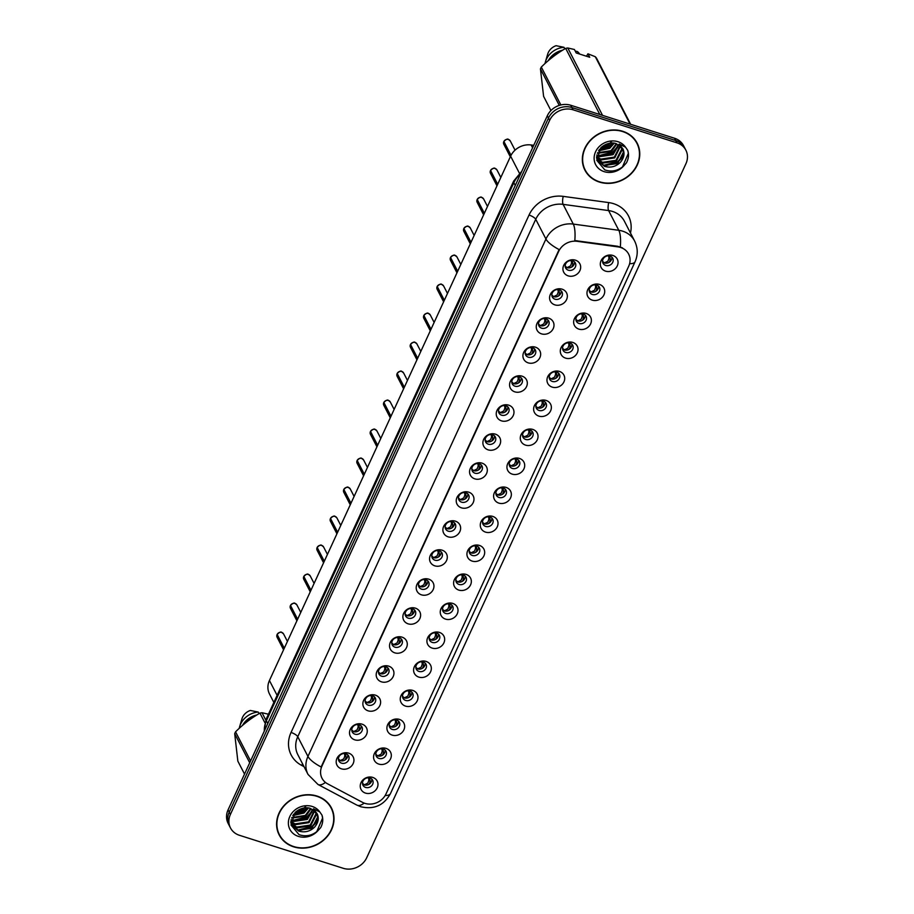<?xml version="1.0" encoding="UTF-8"?>
<svg xmlns="http://www.w3.org/2000/svg" width="914" height="914" viewBox="0 0 914 914"><rect width="100%" height="100%" fill="white"/><g stroke="black" fill="none" stroke-linecap="round" stroke-linejoin="round"><path stroke-width="1.37" d="M554.844 304.865A9.094 8.032 -27.3 0 1 550.342 294.434A9.094 8.032 -27.3 0 1 562.076 289.167A9.094 8.032 -27.3 0 1 566.577 299.598A9.094 8.032 -27.3 0 1 554.844 304.865M559.322 289.772A5.461 4.821 152.7 0 0 553.37 291.372A5.461 4.821 152.7 0 0 552.307 296.993A5.461 4.821 152.7 0 0 554.992 299.198A5.461 4.821 152.7 0 0 560.933 297.598A5.461 4.821 152.7 0 0 562.007 291.977A5.461 4.821 152.7 0 0 559.322 289.772M541.511 333.861A9.094 8.032 -27.3 0 1 537.009 323.43A9.094 8.032 -27.3 0 1 548.731 318.163A9.094 8.032 -27.3 0 1 553.233 328.594A9.094 8.032 -27.3 0 1 541.511 333.861M545.978 318.769A5.461 4.821 152.7 0 0 540.037 320.368A5.461 4.821 152.7 0 0 538.963 325.99A5.461 4.821 152.7 0 0 541.648 328.195A5.461 4.821 152.7 0 0 547.6 326.595A5.461 4.821 152.7 0 0 548.663 320.985A5.461 4.821 152.7 0 0 545.978 318.769M528.178 362.858A9.094 8.032 -27.3 0 1 523.676 352.427A9.094 8.032 -27.3 0 1 535.398 347.16A9.094 8.032 -27.3 0 1 539.9 357.591A9.094 8.032 -27.3 0 1 528.178 362.858M532.645 347.766A5.461 4.821 152.7 0 0 526.692 349.365A5.461 4.821 152.7 0 0 525.63 354.986A5.461 4.821 152.7 0 0 528.315 357.191A5.461 4.821 152.7 0 0 534.267 355.592A5.461 4.821 152.7 0 0 535.33 349.982A5.461 4.821 152.7 0 0 532.645 347.766M514.833 391.855A9.094 8.032 -27.3 0 1 510.332 381.424A9.094 8.032 -27.3 0 1 522.054 376.157A9.094 8.032 -27.3 0 1 526.555 386.588A9.094 8.032 -27.3 0 1 514.833 391.855M519.312 376.774A5.461 4.821 152.7 0 0 513.36 378.362A5.461 4.821 152.7 0 0 512.297 383.983A5.461 4.821 152.7 0 0 514.97 386.188A5.461 4.821 152.7 0 0 520.923 384.6A5.461 4.821 152.7 0 0 521.985 378.979A5.461 4.821 152.7 0 0 519.312 376.774M501.5 420.863A9.094 8.032 -27.3 0 1 496.999 410.432A9.094 8.032 -27.3 0 1 508.721 405.153A9.094 8.032 -27.3 0 1 513.222 415.584A9.094 8.032 -27.3 0 1 501.5 420.863M505.968 405.77A5.461 4.821 152.7 0 0 500.015 407.358A5.461 4.821 152.7 0 0 498.953 412.979A5.461 4.821 152.7 0 0 501.637 415.185A5.461 4.821 152.7 0 0 507.59 413.596A5.461 4.821 152.7 0 0 508.652 407.975A5.461 4.821 152.7 0 0 505.968 405.77M488.156 449.859A9.094 8.032 -27.3 0 1 483.655 439.428A9.094 8.032 -27.3 0 1 495.388 434.15A9.094 8.032 -27.3 0 1 499.889 444.581A9.094 8.032 -27.3 0 1 488.156 449.859M492.635 434.767A5.461 4.821 152.7 0 0 486.682 436.355A5.461 4.821 152.7 0 0 485.62 441.976A5.461 4.821 152.7 0 0 488.305 444.181A5.461 4.821 152.7 0 0 494.246 442.593A5.461 4.821 152.7 0 0 495.319 436.972A5.461 4.821 152.7 0 0 492.635 434.767M474.823 478.856A9.094 8.032 -27.3 0 1 470.322 468.425A9.094 8.032 -27.3 0 1 482.044 463.147A9.094 8.032 -27.3 0 1 486.545 473.578A9.094 8.032 -27.3 0 1 474.823 478.856M479.29 463.764A5.461 4.821 152.7 0 0 473.349 465.363A5.461 4.821 152.7 0 0 472.275 470.973A5.461 4.821 152.7 0 0 474.96 473.189A5.461 4.821 152.7 0 0 480.913 471.59A5.461 4.821 152.7 0 0 481.975 465.969A5.461 4.821 152.7 0 0 479.29 463.764M461.49 507.853A9.094 8.032 -27.3 0 1 456.989 497.422A9.094 8.032 -27.3 0 1 468.711 492.155A9.094 8.032 -27.3 0 1 473.212 502.586A9.094 8.032 -27.3 0 1 461.49 507.853M465.957 492.76A5.461 4.821 152.7 0 0 460.005 494.36A5.461 4.821 152.7 0 0 458.942 499.969A5.461 4.821 152.7 0 0 461.627 502.186A5.461 4.821 152.7 0 0 467.58 500.586A5.461 4.821 152.7 0 0 468.642 494.965A5.461 4.821 152.7 0 0 465.957 492.76M448.146 536.849A9.094 8.032 -27.3 0 1 443.644 526.418A9.094 8.032 -27.3 0 1 455.366 521.151A9.094 8.032 -27.3 0 1 459.868 531.582A9.094 8.032 -27.3 0 1 448.146 536.849M452.624 521.757A5.461 4.821 152.7 0 0 446.672 523.356A5.461 4.821 152.7 0 0 445.609 528.978A5.461 4.821 152.7 0 0 448.283 531.183A5.461 4.821 152.7 0 0 454.235 529.583A5.461 4.821 152.7 0 0 455.298 523.962A5.461 4.821 152.7 0 0 452.624 521.757M434.813 565.846A9.094 8.032 -27.3 0 1 430.311 555.415A9.094 8.032 -27.3 0 1 442.033 550.148A9.094 8.032 -27.3 0 1 446.535 560.579A9.094 8.032 -27.3 0 1 434.813 565.846M439.28 550.754A5.461 4.821 152.7 0 0 433.327 552.353A5.461 4.821 152.7 0 0 432.265 557.974A5.461 4.821 152.7 0 0 434.95 560.179A5.461 4.821 152.7 0 0 440.902 558.58A5.461 4.821 152.7 0 0 441.965 552.97A5.461 4.821 152.7 0 0 439.28 550.754M421.468 594.843A9.094 8.032 -27.3 0 1 416.967 584.412A9.094 8.032 -27.3 0 1 428.7 579.145A9.094 8.032 -27.3 0 1 433.19 589.576A9.094 8.032 -27.3 0 1 421.468 594.843M425.947 579.75A5.461 4.821 152.7 0 0 419.994 581.35A5.461 4.821 152.7 0 0 418.932 586.971A5.461 4.821 152.7 0 0 421.617 589.176A5.461 4.821 152.7 0 0 427.558 587.588A5.461 4.821 152.7 0 0 428.62 581.967A5.461 4.821 152.7 0 0 425.947 579.75M408.135 623.839A9.094 8.032 -27.3 0 1 403.634 613.42A9.094 8.032 -27.3 0 1 415.356 608.141A9.094 8.032 -27.3 0 1 419.857 618.572A9.094 8.032 -27.3 0 1 408.135 623.839M412.602 608.758A5.461 4.821 152.7 0 0 406.661 610.346A5.461 4.821 152.7 0 0 405.588 615.967A5.461 4.821 152.7 0 0 408.272 618.172A5.461 4.821 152.7 0 0 414.225 616.584A5.461 4.821 152.7 0 0 415.287 610.963A5.461 4.821 152.7 0 0 412.602 608.758M394.802 652.847A9.094 8.032 -27.3 0 1 390.301 642.416A9.094 8.032 -27.3 0 1 402.023 637.138A9.094 8.032 -27.3 0 1 406.524 647.569A9.094 8.032 -27.3 0 1 394.802 652.847M399.269 637.755A5.461 4.821 152.7 0 0 393.317 639.343A5.461 4.821 152.7 0 0 392.255 644.964A5.461 4.821 152.7 0 0 394.939 647.169A5.461 4.821 152.7 0 0 400.892 645.581A5.461 4.821 152.7 0 0 401.954 639.96A5.461 4.821 152.7 0 0 399.269 637.755M381.458 681.844A9.094 8.032 -27.3 0 1 376.956 671.413A9.094 8.032 -27.3 0 1 388.678 666.135A9.094 8.032 -27.3 0 1 393.18 676.566A9.094 8.032 -27.3 0 1 381.458 681.844M385.937 666.752A5.461 4.821 152.7 0 0 379.984 668.34A5.461 4.821 152.7 0 0 378.922 673.961A5.461 4.821 152.7 0 0 381.595 676.177A5.461 4.821 152.7 0 0 387.547 674.578A5.461 4.821 152.7 0 0 388.61 668.957A5.461 4.821 152.7 0 0 385.937 666.752M368.125 710.841A9.094 8.032 -27.3 0 1 363.623 700.41A9.094 8.032 -27.3 0 1 375.346 695.131A9.094 8.032 -27.3 0 1 379.847 705.562A9.094 8.032 -27.3 0 1 368.125 710.841M372.592 695.748A5.461 4.821 152.7 0 0 366.64 697.348A5.461 4.821 152.7 0 0 365.577 702.957A5.461 4.821 152.7 0 0 368.262 705.174A5.461 4.821 152.7 0 0 374.214 703.574A5.461 4.821 152.7 0 0 375.277 697.953A5.461 4.821 152.7 0 0 372.592 695.748M354.781 739.837A9.094 8.032 -27.3 0 1 350.279 729.406A9.094 8.032 -27.3 0 1 362.001 724.139A9.094 8.032 -27.3 0 1 366.503 734.57A9.094 8.032 -27.3 0 1 354.781 739.837M359.259 724.745A5.461 4.821 152.7 0 0 353.307 726.344A5.461 4.821 152.7 0 0 352.244 731.965A5.461 4.821 152.7 0 0 354.918 734.171A5.461 4.821 152.7 0 0 360.87 732.571A5.461 4.821 152.7 0 0 361.933 726.95A5.461 4.821 152.7 0 0 359.259 724.745M341.448 768.834A9.094 8.032 -27.3 0 1 336.946 758.403A9.094 8.032 -27.3 0 1 348.668 753.136A9.094 8.032 -27.3 0 1 353.17 763.567A9.094 8.032 -27.3 0 1 341.448 768.834M345.915 753.742A5.461 4.821 152.7 0 0 339.962 755.341A5.461 4.821 152.7 0 0 338.9 760.962A5.461 4.821 152.7 0 0 341.585 763.167A5.461 4.821 152.7 0 0 347.537 761.568A5.461 4.821 152.7 0 0 348.6 755.958A5.461 4.821 152.7 0 0 345.915 753.742M568.188 275.868A9.094 8.032 -27.3 0 1 563.687 265.437A9.094 8.032 -27.3 0 1 575.409 260.159A9.094 8.032 -27.3 0 1 579.91 270.59A9.094 8.032 -27.3 0 1 568.188 275.868M572.655 260.776A5.461 4.821 152.7 0 0 566.703 262.375A5.461 4.821 152.7 0 0 565.64 267.985A5.461 4.821 152.7 0 0 568.325 270.201A5.461 4.821 152.7 0 0 574.278 268.602A5.461 4.821 152.7 0 0 575.34 262.981A5.461 4.821 152.7 0 0 572.655 260.776M592.238 300.135A9.094 8.032 -27.3 0 1 587.736 289.704A9.094 8.032 -27.3 0 1 599.458 284.425A9.094 8.032 -27.3 0 1 603.96 294.856A9.094 8.032 -27.3 0 1 592.238 300.135M596.705 285.042A5.461 4.821 152.7 0 0 590.764 286.642A5.461 4.821 152.7 0 0 589.69 292.252A5.461 4.821 152.7 0 0 592.375 294.468A5.461 4.821 152.7 0 0 598.327 292.868A5.461 4.821 152.7 0 0 599.39 287.247A5.461 4.821 152.7 0 0 596.705 285.042M578.905 329.131A9.094 8.032 -27.3 0 1 574.403 318.7A9.094 8.032 -27.3 0 1 586.125 313.433A9.094 8.032 -27.3 0 1 590.627 323.864A9.094 8.032 -27.3 0 1 578.905 329.131M583.372 314.039A5.461 4.821 152.7 0 0 577.419 315.638A5.461 4.821 152.7 0 0 576.357 321.26A5.461 4.821 152.7 0 0 579.042 323.465A5.461 4.821 152.7 0 0 584.994 321.865A5.461 4.821 152.7 0 0 586.057 316.244A5.461 4.821 152.7 0 0 583.372 314.039M565.56 358.128A9.094 8.032 -27.3 0 1 561.059 347.697A9.094 8.032 -27.3 0 1 572.781 342.43A9.094 8.032 -27.3 0 1 577.282 352.861A9.094 8.032 -27.3 0 1 565.56 358.128M570.039 343.036A5.461 4.821 152.7 0 0 564.087 344.635A5.461 4.821 152.7 0 0 563.024 350.256A5.461 4.821 152.7 0 0 565.697 352.461A5.461 4.821 152.7 0 0 571.65 350.862A5.461 4.821 152.7 0 0 572.712 345.252A5.461 4.821 152.7 0 0 570.039 343.036M552.227 387.125A9.094 8.032 -27.3 0 1 547.726 376.694A9.094 8.032 -27.3 0 1 559.448 371.427A9.094 8.032 -27.3 0 1 563.949 381.858A9.094 8.032 -27.3 0 1 552.227 387.125M556.695 372.032A5.461 4.821 152.7 0 0 550.742 373.632A5.461 4.821 152.7 0 0 549.68 379.253A5.461 4.821 152.7 0 0 552.364 381.458A5.461 4.821 152.7 0 0 558.317 379.858A5.461 4.821 152.7 0 0 559.379 374.249A5.461 4.821 152.7 0 0 556.695 372.032M538.883 416.121A9.094 8.032 -27.3 0 1 534.382 405.69A9.094 8.032 -27.3 0 1 546.104 400.423A9.094 8.032 -27.3 0 1 550.605 410.854A9.094 8.032 -27.3 0 1 538.883 416.121M543.362 401.04A5.461 4.821 152.7 0 0 537.409 402.628A5.461 4.821 152.7 0 0 536.347 408.25A5.461 4.821 152.7 0 0 539.02 410.455A5.461 4.821 152.7 0 0 544.973 408.866A5.461 4.821 152.7 0 0 546.035 403.245A5.461 4.821 152.7 0 0 543.362 401.04M525.55 445.129A9.094 8.032 -27.3 0 1 521.049 434.698A9.094 8.032 -27.3 0 1 532.771 429.42A9.094 8.032 -27.3 0 1 537.272 439.851A9.094 8.032 -27.3 0 1 525.55 445.129M530.017 430.037A5.461 4.821 152.7 0 0 524.065 431.625A5.461 4.821 152.7 0 0 523.002 437.246A5.461 4.821 152.7 0 0 525.687 439.451A5.461 4.821 152.7 0 0 531.64 437.863A5.461 4.821 152.7 0 0 532.702 432.242A5.461 4.821 152.7 0 0 530.017 430.037M512.206 474.126A9.094 8.032 -27.3 0 1 507.704 463.695A9.094 8.032 -27.3 0 1 519.438 458.417A9.094 8.032 -27.3 0 1 523.939 468.848A9.094 8.032 -27.3 0 1 512.206 474.126M516.684 459.034A5.461 4.821 152.7 0 0 510.732 460.622A5.461 4.821 152.7 0 0 509.669 466.243A5.461 4.821 152.7 0 0 512.354 468.448A5.461 4.821 152.7 0 0 518.295 466.86A5.461 4.821 152.7 0 0 519.369 461.239A5.461 4.821 152.7 0 0 516.684 459.034M498.873 503.123A9.094 8.032 -27.3 0 1 494.371 492.692A9.094 8.032 -27.3 0 1 506.093 487.413A9.094 8.032 -27.3 0 1 510.595 497.844A9.094 8.032 -27.3 0 1 498.873 503.123M503.351 488.03A5.461 4.821 152.7 0 0 497.399 489.618A5.461 4.821 152.7 0 0 496.336 495.239A5.461 4.821 152.7 0 0 499.01 497.456A5.461 4.821 152.7 0 0 504.962 495.856A5.461 4.821 152.7 0 0 506.025 490.235A5.461 4.821 152.7 0 0 503.351 488.03M485.54 532.119A9.094 8.032 -27.3 0 1 481.038 521.688A9.094 8.032 -27.3 0 1 492.76 516.41A9.094 8.032 -27.3 0 1 497.262 526.841A9.094 8.032 -27.3 0 1 485.54 532.119M490.007 517.027A5.461 4.821 152.7 0 0 484.054 518.626A5.461 4.821 152.7 0 0 482.992 524.236A5.461 4.821 152.7 0 0 485.677 526.453A5.461 4.821 152.7 0 0 491.629 524.853A5.461 4.821 152.7 0 0 492.692 519.232A5.461 4.821 152.7 0 0 490.007 517.027M472.195 561.116A9.094 8.032 -27.3 0 1 467.694 550.685A9.094 8.032 -27.3 0 1 479.416 545.418A9.094 8.032 -27.3 0 1 483.917 555.849A9.094 8.032 -27.3 0 1 472.195 561.116M476.674 546.024A5.461 4.821 152.7 0 0 470.721 547.623A5.461 4.821 152.7 0 0 469.659 553.244A5.461 4.821 152.7 0 0 472.332 555.449A5.461 4.821 152.7 0 0 478.285 553.85A5.461 4.821 152.7 0 0 479.347 548.229A5.461 4.821 152.7 0 0 476.674 546.024M458.862 590.113A9.094 8.032 -27.3 0 1 454.361 579.682A9.094 8.032 -27.3 0 1 466.083 574.415A9.094 8.032 -27.3 0 1 470.584 584.846A9.094 8.032 -27.3 0 1 458.862 590.113M463.329 575.02A5.461 4.821 152.7 0 0 457.377 576.62A5.461 4.821 152.7 0 0 456.315 582.241A5.461 4.821 152.7 0 0 458.999 584.446A5.461 4.821 152.7 0 0 464.952 582.846A5.461 4.821 152.7 0 0 466.014 577.237A5.461 4.821 152.7 0 0 463.329 575.02M445.518 619.109A9.094 8.032 -27.3 0 1 441.016 608.678A9.094 8.032 -27.3 0 1 452.75 603.411A9.094 8.032 -27.3 0 1 457.251 613.842A9.094 8.032 -27.3 0 1 445.518 619.109M449.996 604.017A5.461 4.821 152.7 0 0 444.044 605.616A5.461 4.821 152.7 0 0 442.982 611.238A5.461 4.821 152.7 0 0 445.666 613.443A5.461 4.821 152.7 0 0 451.607 611.854A5.461 4.821 152.7 0 0 452.681 606.233A5.461 4.821 152.7 0 0 449.996 604.017M432.185 648.106A9.094 8.032 -27.3 0 1 427.683 637.675A9.094 8.032 -27.3 0 1 439.406 632.408A9.094 8.032 -27.3 0 1 443.907 642.839A9.094 8.032 -27.3 0 1 432.185 648.106M436.652 633.025A5.461 4.821 152.7 0 0 430.711 634.613A5.461 4.821 152.7 0 0 429.637 640.234A5.461 4.821 152.7 0 0 432.322 642.439A5.461 4.821 152.7 0 0 438.274 640.851A5.461 4.821 152.7 0 0 439.337 635.23A5.461 4.821 152.7 0 0 436.652 633.025M418.852 677.114A9.094 8.032 -27.3 0 1 414.35 666.683A9.094 8.032 -27.3 0 1 426.073 661.405A9.094 8.032 -27.3 0 1 430.574 671.836A9.094 8.032 -27.3 0 1 418.852 677.114M423.319 662.022A5.461 4.821 152.7 0 0 417.367 663.61A5.461 4.821 152.7 0 0 416.304 669.231A5.461 4.821 152.7 0 0 418.989 671.436A5.461 4.821 152.7 0 0 424.941 669.848A5.461 4.821 152.7 0 0 426.004 664.227A5.461 4.821 152.7 0 0 423.319 662.022M405.508 706.111A9.094 8.032 -27.3 0 1 401.006 695.68A9.094 8.032 -27.3 0 1 412.728 690.401A9.094 8.032 -27.3 0 1 417.23 700.832A9.094 8.032 -27.3 0 1 405.508 706.111M409.986 691.018A5.461 4.821 152.7 0 0 404.034 692.606A5.461 4.821 152.7 0 0 402.971 698.227A5.461 4.821 152.7 0 0 405.645 700.432A5.461 4.821 152.7 0 0 411.597 698.844A5.461 4.821 152.7 0 0 412.66 693.223A5.461 4.821 152.7 0 0 409.986 691.018M392.175 735.107A9.094 8.032 -27.3 0 1 387.673 724.676A9.094 8.032 -27.3 0 1 399.395 719.398A9.094 8.032 -27.3 0 1 403.897 729.829A9.094 8.032 -27.3 0 1 392.175 735.107M396.642 720.015A5.461 4.821 152.7 0 0 390.689 721.614A5.461 4.821 152.7 0 0 389.627 727.224A5.461 4.821 152.7 0 0 392.312 729.441A5.461 4.821 152.7 0 0 398.264 727.841A5.461 4.821 152.7 0 0 399.327 722.22A5.461 4.821 152.7 0 0 396.642 720.015M378.83 764.104A9.094 8.032 -27.3 0 1 374.329 753.673A9.094 8.032 -27.3 0 1 386.062 748.406A9.094 8.032 -27.3 0 1 390.564 758.837A9.094 8.032 -27.3 0 1 378.83 764.104M383.309 749.012A5.461 4.821 152.7 0 0 377.356 750.611A5.461 4.821 152.7 0 0 376.294 756.221A5.461 4.821 152.7 0 0 378.979 758.437A5.461 4.821 152.7 0 0 384.92 756.838A5.461 4.821 152.7 0 0 385.994 751.217A5.461 4.821 152.7 0 0 383.309 749.012M365.497 793.101A9.094 8.032 -27.3 0 1 360.996 782.67A9.094 8.032 -27.3 0 1 372.718 777.403A9.094 8.032 -27.3 0 1 377.219 787.834A9.094 8.032 -27.3 0 1 365.497 793.101M369.964 778.008A5.461 4.821 152.7 0 0 364.023 779.608A5.461 4.821 152.7 0 0 362.949 785.229A5.461 4.821 152.7 0 0 365.634 787.434A5.461 4.821 152.7 0 0 371.587 785.834A5.461 4.821 152.7 0 0 372.649 780.213A5.461 4.821 152.7 0 0 369.964 778.008M605.571 271.138A9.094 8.032 -27.3 0 1 601.069 260.707A9.094 8.032 -27.3 0 1 612.803 255.429A9.094 8.032 -27.3 0 1 617.293 265.86A9.094 8.032 -27.3 0 1 605.571 271.138M610.049 256.046A5.461 4.821 152.7 0 0 604.097 257.634A5.461 4.821 152.7 0 0 603.034 263.255A5.461 4.821 152.7 0 0 605.719 265.471A5.461 4.821 152.7 0 0 611.66 263.872A5.461 4.821 152.7 0 0 612.723 258.251A5.461 4.821 152.7 0 0 610.049 256.046M561.139 290.835A5.461 4.821 -27.3 0 1 559.025 295.61A5.461 4.821 -27.3 0 1 553.678 296.662A5.461 4.821 -27.3 0 1 551.873 295.61M547.794 319.831A5.461 4.821 -27.3 0 1 545.692 324.607A5.461 4.821 -27.3 0 1 540.345 325.67A5.461 4.821 -27.3 0 1 538.529 324.607M534.462 348.828A5.461 4.821 -27.3 0 1 532.359 353.615A5.461 4.821 -27.3 0 1 527.012 354.666A5.461 4.821 -27.3 0 1 525.196 353.604M521.117 377.825A5.461 4.821 -27.3 0 1 519.015 382.612A5.461 4.821 -27.3 0 1 513.668 383.663A5.461 4.821 -27.3 0 1 511.851 382.6M507.784 406.821A5.461 4.821 -27.3 0 1 505.682 411.608A5.461 4.821 -27.3 0 1 500.335 412.66A5.461 4.821 -27.3 0 1 498.518 411.608M494.44 435.818A5.461 4.821 -27.3 0 1 492.338 440.605A5.461 4.821 -27.3 0 1 486.991 441.656A5.461 4.821 -27.3 0 1 485.185 440.605M481.107 464.815A5.461 4.821 -27.3 0 1 479.005 469.602A5.461 4.821 -27.3 0 1 473.658 470.653A5.461 4.821 -27.3 0 1 471.841 469.602M467.774 493.811A5.461 4.821 -27.3 0 1 465.672 498.598A5.461 4.821 -27.3 0 1 460.313 499.65A5.461 4.821 -27.3 0 1 458.508 498.598M454.429 522.819A5.461 4.821 -27.3 0 1 452.327 527.595A5.461 4.821 -27.3 0 1 446.98 528.658A5.461 4.821 -27.3 0 1 445.164 527.595M441.096 551.816A5.461 4.821 -27.3 0 1 438.994 556.592A5.461 4.821 -27.3 0 1 433.647 557.654A5.461 4.821 -27.3 0 1 431.831 556.592M427.752 580.813A5.461 4.821 -27.3 0 1 425.65 585.6A5.461 4.821 -27.3 0 1 420.303 586.651A5.461 4.821 -27.3 0 1 418.498 585.588M414.419 609.809A5.461 4.821 -27.3 0 1 412.317 614.596A5.461 4.821 -27.3 0 1 406.97 615.648A5.461 4.821 -27.3 0 1 405.153 614.596M401.086 638.806A5.461 4.821 -27.3 0 1 398.984 643.593A5.461 4.821 -27.3 0 1 393.626 644.644A5.461 4.821 -27.3 0 1 391.82 643.593M387.742 667.803A5.461 4.821 -27.3 0 1 385.639 672.59A5.461 4.821 -27.3 0 1 380.293 673.641A5.461 4.821 -27.3 0 1 378.476 672.59M374.409 696.799A5.461 4.821 -27.3 0 1 372.306 701.586A5.461 4.821 -27.3 0 1 366.96 702.638A5.461 4.821 -27.3 0 1 365.143 701.586M361.064 725.796A5.461 4.821 -27.3 0 1 358.962 730.583A5.461 4.821 -27.3 0 1 353.615 731.634A5.461 4.821 -27.3 0 1 351.81 730.583M347.731 754.804A5.461 4.821 -27.3 0 1 345.629 759.58A5.461 4.821 -27.3 0 1 340.282 760.642A5.461 4.821 -27.3 0 1 338.466 759.58M574.472 261.827A5.461 4.821 -27.3 0 1 572.37 266.614A5.461 4.821 -27.3 0 1 567.023 267.665A5.461 4.821 -27.3 0 1 565.206 266.614M598.521 286.093A5.461 4.821 -27.3 0 1 596.419 290.88A5.461 4.821 -27.3 0 1 591.072 291.932A5.461 4.821 -27.3 0 1 589.256 290.88M585.189 315.09A5.461 4.821 -27.3 0 1 583.086 319.877A5.461 4.821 -27.3 0 1 577.728 320.928A5.461 4.821 -27.3 0 1 575.923 319.877M571.844 344.098A5.461 4.821 -27.3 0 1 569.742 348.874A5.461 4.821 -27.3 0 1 564.395 349.936A5.461 4.821 -27.3 0 1 562.578 348.874M558.511 373.095A5.461 4.821 -27.3 0 1 556.409 377.87A5.461 4.821 -27.3 0 1 551.062 378.933A5.461 4.821 -27.3 0 1 549.245 377.87M545.167 402.091A5.461 4.821 -27.3 0 1 543.065 406.879A5.461 4.821 -27.3 0 1 537.718 407.93A5.461 4.821 -27.3 0 1 535.912 406.867M531.834 431.088A5.461 4.821 -27.3 0 1 529.732 435.875A5.461 4.821 -27.3 0 1 524.385 436.926A5.461 4.821 -27.3 0 1 522.568 435.875M518.501 460.085A5.461 4.821 -27.3 0 1 516.387 464.872A5.461 4.821 -27.3 0 1 511.04 465.923A5.461 4.821 -27.3 0 1 509.235 464.872M505.156 489.081A5.461 4.821 -27.3 0 1 503.054 493.868A5.461 4.821 -27.3 0 1 497.707 494.92A5.461 4.821 -27.3 0 1 495.891 493.868M491.823 518.078A5.461 4.821 -27.3 0 1 489.721 522.865A5.461 4.821 -27.3 0 1 484.374 523.916A5.461 4.821 -27.3 0 1 482.558 522.865M478.479 547.086A5.461 4.821 -27.3 0 1 476.377 551.862A5.461 4.821 -27.3 0 1 471.03 552.913A5.461 4.821 -27.3 0 1 469.225 551.862M465.146 576.083A5.461 4.821 -27.3 0 1 463.044 580.858A5.461 4.821 -27.3 0 1 457.697 581.921A5.461 4.821 -27.3 0 1 455.88 580.858M451.813 605.079A5.461 4.821 -27.3 0 1 449.699 609.866A5.461 4.821 -27.3 0 1 444.353 610.918A5.461 4.821 -27.3 0 1 442.547 609.855M438.469 634.076A5.461 4.821 -27.3 0 1 436.366 638.863A5.461 4.821 -27.3 0 1 431.02 639.914A5.461 4.821 -27.3 0 1 429.203 638.852M425.136 663.073A5.461 4.821 -27.3 0 1 423.033 667.86A5.461 4.821 -27.3 0 1 417.675 668.911A5.461 4.821 -27.3 0 1 415.87 667.86M411.791 692.069A5.461 4.821 -27.3 0 1 409.689 696.856A5.461 4.821 -27.3 0 1 404.342 697.908A5.461 4.821 -27.3 0 1 402.526 696.856M398.458 721.066A5.461 4.821 -27.3 0 1 396.356 725.853A5.461 4.821 -27.3 0 1 391.009 726.904A5.461 4.821 -27.3 0 1 389.193 725.853M385.114 750.063A5.461 4.821 -27.3 0 1 383.012 754.85A5.461 4.821 -27.3 0 1 377.665 755.901A5.461 4.821 -27.3 0 1 375.86 754.85M371.781 779.071A5.461 4.821 -27.3 0 1 369.679 783.846A5.461 4.821 -27.3 0 1 364.332 784.909A5.461 4.821 -27.3 0 1 362.515 783.846M611.854 257.097A5.461 4.821 -27.3 0 1 609.752 261.884A5.461 4.821 -27.3 0 1 604.405 262.935A5.461 4.821 -27.3 0 1 602.6 261.884M617.978 246.883A16.372 14.453 -27.3 0 1 620.606 247.477A16.372 14.453 -27.3 0 1 628.649 254.103A16.372 14.453 -27.3 0 1 628.706 266.248L386.039 793.878A16.372 14.453 -27.3 0 1 362.492 802.343L327.612 783.846A16.372 14.453 -27.3 0 1 322.002 778.237A16.372 14.453 -27.3 0 1 321.945 766.092L558.683 251.396A16.372 14.453 -27.3 0 1 577.145 241.307L617.978 246.883L617.658 246.266L622.468 247.865M273.857 702.443L269.504 694.023A18.189 16.064 -27.3 0 1 269.436 680.519L510.618 156.168A18.189 16.064 -27.3 0 1 531.137 144.972L533.719 145.326M622.731 131.285A29.397 25.958 152.7 0 0 590.661 139.876A29.397 25.958 152.7 0 0 584.926 170.164A29.397 25.958 152.7 0 0 599.378 182.057A29.397 25.958 152.7 0 0 631.448 173.466A29.397 25.958 152.7 0 0 637.184 143.19A29.397 25.958 152.7 0 0 622.731 131.285M584.434 169.136A29.397 25.958 152.7 0 0 586.137 171.672M316.975 796.048A29.397 25.958 152.7 0 0 284.905 804.64A29.397 25.958 152.7 0 0 279.17 834.916A29.397 25.958 152.7 0 0 293.623 846.821A29.397 25.958 152.7 0 0 325.692 838.229A29.397 25.958 152.7 0 0 331.428 807.942A29.397 25.958 152.7 0 0 316.975 796.048M278.679 833.899A29.397 25.958 152.7 0 0 280.381 836.436M620.298 246.906L620.32 246.917A21.216 6.204 97.8 0 0 618.789 230.294A24.244 21.41 -27.3 0 1 622.685 231.173A24.244 21.41 -27.3 0 1 634.602 240.988L624.422 221.257A24.244 21.41 152.7 0 0 612.506 211.442A24.244 21.41 152.7 0 0 608.598 210.574L563.104 204.359A24.244 21.41 152.7 0 0 535.741 219.291L297.758 736.707A24.244 21.41 152.7 0 0 297.85 754.701L308.029 774.432A24.244 21.41 -27.3 0 1 307.949 756.426L545.932 239.022A21.216 6.604 24.7 0 0 559.117 249.568L321.134 766.983A21.216 6.604 -155.3 0 1 307.949 756.426L297.758 736.707A6.067 1.885 24.7 0 0 291.052 732.457L529.035 215.041A30.311 26.769 -27.3 0 1 563.23 196.373L608.724 202.588A30.311 26.769 -27.3 0 1 630.477 233.001M685.877 150.182L683.523 145.634A18.189 16.064 152.7 0 0 674.589 138.265L570.747 105.259A18.189 16.064 152.7 0 0 547.303 115.804L228.066 809.873L229.231 812.146A18.189 16.064 152.7 0 0 229.3 825.65A18.189 16.064 152.7 0 1 229.231 812.146L548.469 118.077L229.231 812.146L230.408 814.42A18.189 16.064 152.7 0 0 230.477 827.924A18.189 16.064 152.7 0 0 239.411 835.282L343.253 868.3A18.189 16.064 152.7 0 0 366.697 857.755L685.934 163.686A18.189 16.064 152.7 0 0 685.877 150.182A18.189 16.064 152.7 0 0 676.931 142.824L573.101 109.806A18.189 16.064 152.7 0 0 549.645 120.351L230.408 814.42M570.747 105.259L571.924 107.532A18.189 16.064 152.7 0 0 548.469 118.077A18.189 16.064 152.7 0 1 571.924 107.532L675.766 140.55L571.924 107.532L573.101 109.806M684.7 147.908A18.189 16.064 152.7 0 0 675.766 140.55A18.189 16.064 152.7 0 1 684.7 147.908M529.035 215.041A6.067 1.885 24.7 0 1 535.741 219.291L545.932 239.022A24.244 21.41 -27.3 0 1 573.284 224.079A21.216 6.204 97.8 0 1 574.803 240.576L617.658 246.266M331.953 809.804A29.397 25.958 152.7 0 0 330.879 806.948M637.709 145.052A29.397 25.958 152.7 0 0 636.635 142.184M228.066 809.873A18.189 16.064 152.7 0 0 228.123 823.377L230.477 827.924M608.724 256.571L608.416 255.68L609.695 256.903L609.981 257.714L608.724 256.571L608.987 258.216L610.324 259.416L609.341 262.181M602.554 261.29L604.428 262.889L607.901 261.175L608.987 258.216M609.695 256.903L609.055 255.829M610.324 259.416L609.981 257.714M503.888 141.442C506.23 139.191 507.761 138.54 508.504 139.476L510.298 140.962A3.633 3.21 152.7 0 0 503.888 141.464L511.04 155.311M572.313 261.644L572.598 262.444L571.341 261.301L571.033 260.41L572.313 261.644L571.661 260.559M571.958 266.911L572.929 264.157L572.587 262.432M504.048 141.773L510.903 155.574M571.341 261.301L571.593 262.946L572.929 264.157M565.16 266.02L567.046 267.619L570.519 265.905L571.593 262.946M503.843 144.298L503.763 141.739A3.633 3.21 152.7 0 0 503.843 144.298L510.309 156.831M595.391 285.568L595.083 284.677L596.362 285.911L596.648 286.71L595.391 285.568L595.642 287.213L596.979 288.424L596.008 291.178M589.21 290.286L591.084 291.886L594.568 290.172L595.642 287.213M596.362 285.911L595.722 284.825M596.979 288.424L596.648 286.71M582.047 314.565L581.738 313.673L583.018 314.907L583.303 315.707L582.047 314.565L582.309 316.21L583.646 317.421L582.675 320.174M575.877 319.283L577.751 320.883L581.224 319.169L582.309 316.21M583.018 314.907L582.378 313.833M583.646 317.421L583.303 315.707M568.714 343.573L568.405 342.67L569.685 343.904L569.97 344.704L568.714 343.573L568.965 345.206L570.313 346.417L569.331 349.171M562.544 348.28L564.406 349.879L567.891 348.165L568.965 345.206M569.685 343.904L569.045 342.83M570.313 346.417L569.97 344.704M555.381 372.569L555.072 371.667L556.352 372.901L556.626 373.7L555.381 372.569L555.632 374.203L556.969 375.414L555.998 378.168M549.2 377.288L551.073 378.876L554.558 377.162L555.632 374.203M556.352 372.901L555.701 371.827M556.969 375.414L556.626 373.7M497.684 184.274L490.555 170.461C492.886 168.187 494.428 167.536 495.159 168.473L496.965 169.958A3.633 3.21 152.7 0 0 490.555 170.461L490.567 170.438M558.614 295.908L559.596 293.154L558.328 289.567M490.715 170.769L497.559 184.548M557.997 290.309L558.26 291.943L559.596 293.154M551.827 295.016L553.701 296.616L557.174 294.902L558.26 291.943M558.968 290.641L559.254 291.44M490.498 173.294L490.43 170.735A3.633 3.21 152.7 0 0 490.498 173.294L496.976 185.828M477.211 199.458L477.234 199.435C479.553 197.184 481.084 196.533 481.827 197.47A3.633 3.21 152.7 0 0 477.211 199.458L484.351 213.282M545.281 324.904L546.252 322.151L544.995 318.563M477.371 199.766L484.226 213.556M544.664 319.306L544.915 320.94L546.252 322.151M538.495 324.013L540.368 325.613L543.841 323.899L544.915 320.94M545.635 319.637L545.921 320.437M477.165 202.291L477.085 199.732A3.633 3.21 152.7 0 0 477.165 202.291L483.632 214.836M471.007 242.279L463.878 228.454C466.209 226.181 467.751 225.53 468.494 226.478L470.287 227.952A3.633 3.21 152.7 0 0 463.878 228.454L463.889 228.431M531.937 353.912L532.919 351.147L531.651 347.56M464.038 228.763L470.881 242.553M531.331 348.303L531.582 349.936L532.919 351.147M525.15 353.021L527.024 354.609L530.508 352.895L531.582 349.936M532.302 348.634L532.576 349.434M463.821 231.288L463.752 228.728A3.633 3.21 152.7 0 0 463.821 231.288L470.299 243.832M636.909 143.327A29.099 25.695 152.7 0 0 622.605 131.547A29.099 25.695 152.7 0 0 590.867 140.059A29.099 25.695 152.7 0 0 585.2 170.027A29.099 25.695 152.7 0 0 599.493 181.795A29.099 25.695 152.7 0 0 631.231 173.294A29.099 25.695 152.7 0 0 636.909 143.327L635.87 141.304A29.099 25.695 152.7 0 0 634.922 139.648M616.859 143.932L611.443 151.473L597.379 153.312M618.858 144.96L613.1 154.683L599.515 156.705L596.808 155.391M618.401 144.686L612.688 153.883L599.104 155.894L596.911 154.9M620.435 146.194L614.756 157.905L601.172 159.916L596.579 157.117M620.069 145.863L614.345 157.094L600.761 159.116L596.614 156.717M621.669 147.6L622.137 149.816L616.413 161.115L602.829 163.126L596.853 158.75M621.383 147.234L621.726 149.016L616.002 160.304L602.417 162.326L596.716 158.316M620.446 162.235A13.71 12.099 152.7 0 0 622.445 148.868L616.059 143.647C614.539 142.87 607.673 141.613 600.818 147.817L596.773 160.281L604.782 169.89C611.569 172.198 617.841 170.918 623.599 166.017L626.433 162.863C628.649 158.682 629.083 154.512 627.735 150.353L625.553 147.211L619.235 144.024L623.005 149.096C624.913 153.563 624.056 157.939 620.446 162.235C615.967 166.691 610.643 168.062 604.485 166.337L597.562 160.418L596.556 157.699M622.388 148.754L623.382 152.227L617.658 163.526L604.074 165.537L597.368 160.007M612.06 140.927L608.13 145.052L600.864 147.782M608.838 143.372L601.983 146.731M614.242 143.212L609.787 148.262L598.51 150.867M613.443 143.11L609.375 147.462L598.933 150.182M616.276 143.727L611.032 150.673L597.596 152.741M586.491 56.245L587.931 53.8L595.3 56.725A32.733 28.905 152.7 0 1 596.522 58.176L630.66 124.304M579.75 54.097A19.4 17.126 152.7 0 0 577.511 51.607L578.619 53.732M575.192 51.024L577.511 51.607M559.277 105.396L540.448 68.916L543.602 96.37L550.925 110.56M599.824 114.501L565.686 48.373C556.957 53.355 548.834 59.581 541.305 67.065L560.853 104.95M541.305 67.065A32.733 28.905 152.7 0 0 540.448 68.916M587.931 53.8L589.724 57.262L576.197 52.966L574.415 49.505L567.765 47.974L602.554 115.37M567.765 47.974A32.733 28.905 152.7 0 0 565.686 48.373M630.089 124.121L595.3 56.725M559.151 52.418A18.189 16.064 152.7 0 0 551.45 58.005M562.567 50.224A19.4 17.126 152.7 0 0 548.32 60.587M564.806 48.876L563.995 47.3A19.4 17.126 152.7 0 0 545.418 61.855A19.4 17.126 152.7 0 0 545.018 63.534M563.995 47.3L556.089 45.7A12.122 10.705 152.7 0 0 547.692 54.143L545.418 61.855M583.349 166.279A29.099 25.695 152.7 0 0 584.149 167.993L585.2 170.027M627.735 150.353L628.364 153.255L622.48 166.965M623.177 155.574L617.67 161.721L603.537 165.331M618.195 145.932L612.7 152.09L598.556 155.7M612.346 143.041L609.375 145.669L599.515 149.359M622.742 157.037L617.875 162.132L605.171 165.868M617.773 147.405L612.906 152.489L600.19 156.225M612.894 143.064L609.592 146.069L599.196 149.793M331.154 808.09A29.099 25.695 152.7 0 0 316.85 796.311A29.099 25.695 152.7 0 0 285.111 804.811A29.099 25.695 152.7 0 0 279.444 834.779A29.099 25.695 152.7 0 0 293.737 846.558A29.099 25.695 152.7 0 0 325.475 838.058A29.099 25.695 152.7 0 0 331.154 808.09L330.114 806.057A29.099 25.695 152.7 0 0 329.166 804.411M311.103 808.696L305.687 816.236L291.623 818.076M313.102 809.724L307.344 819.447L293.76 821.458L291.052 820.144M312.645 809.438L306.933 818.647L293.348 820.658L291.155 819.652M314.679 810.947L309.001 822.657L295.416 824.668L290.823 821.88M314.313 810.627L308.589 821.857L295.005 823.868L290.858 821.48M315.913 812.363L316.381 814.568L310.669 825.868L297.073 827.89L291.098 823.503M315.627 811.986L315.97 813.768L310.246 825.068L296.662 827.079L290.972 823.068M314.702 826.999A13.71 12.099 152.7 0 0 316.69 813.631L310.303 808.41C308.783 807.633 301.917 806.376 295.062 812.569L291.018 825.045L299.027 834.642C305.813 836.961 312.085 835.67 317.844 830.78L320.677 827.627C322.893 823.445 323.328 819.264 321.979 815.105L319.797 811.963L313.479 808.787L317.249 813.86C319.157 818.316 318.301 822.703 314.702 826.999C310.212 831.454 304.899 832.814 298.741 831.1L291.806 825.171L290.801 822.451M316.632 813.517L317.626 816.979L311.903 828.278L298.318 830.289L291.612 824.771M306.304 805.691L302.374 809.815L295.108 812.535M303.082 808.136L296.227 811.495M308.486 807.976L304.031 813.026L292.754 815.631M307.687 807.873L303.619 812.226L293.177 814.945M310.52 808.479L305.276 815.437L291.84 817.493M249.716 762.779L234.692 733.679L237.846 761.134L244.529 774.078M264.866 722.7L259.93 713.126C251.201 718.107 243.078 724.345 235.549 731.828L250.573 760.928M235.549 731.828A32.733 28.905 152.7 0 0 234.692 733.679M268.659 714.257L262.01 712.726L265.78 720.038M262.01 712.726A32.733 28.905 152.7 0 0 259.93 713.126M253.395 717.17A18.189 16.064 152.7 0 0 245.695 722.768M256.811 714.988A19.4 17.126 152.7 0 0 242.564 725.35M259.05 713.64L258.239 712.063A19.4 17.126 152.7 0 0 239.662 726.619A19.4 17.126 152.7 0 0 239.262 728.287M258.239 712.063L250.333 710.464A12.122 10.705 152.7 0 0 241.936 718.895L239.662 726.619M277.593 831.032A29.099 25.695 152.7 0 0 278.393 832.757L279.444 834.779M321.979 815.105L322.608 818.019L316.724 831.729M317.421 820.326L311.914 826.485L297.781 830.095M312.439 810.695L306.944 816.853L292.8 820.452M306.59 807.793L303.631 810.421L293.76 814.111M316.987 821.8L312.12 826.884L299.415 830.62M312.017 812.169L307.15 817.253L294.445 820.989M307.138 807.816L303.836 810.832L293.44 814.557M542.036 401.566L541.728 400.663L543.007 401.897L543.293 402.697L542.036 401.566L542.299 403.2L543.636 404.411L542.653 407.164M535.867 406.284L537.729 407.873L541.214 406.159L542.299 403.2M543.007 401.897L542.368 400.823M543.636 404.411L543.293 402.697M528.703 430.563L528.395 429.671L529.674 430.894L529.96 431.694L528.703 430.563L528.955 432.196L530.291 433.407L529.32 436.172M522.522 435.281L524.396 436.869L527.881 435.167L528.955 432.196M529.674 430.894L529.035 429.82M530.291 433.407L529.96 431.694M515.359 459.559L515.05 458.668L516.33 459.891L516.616 460.69L515.359 459.559L515.622 461.204L516.958 462.404L515.976 465.169M509.189 464.278L511.063 465.866L514.536 464.163L515.622 461.204M516.33 459.891L515.69 458.817M516.958 462.404L516.616 460.69M457.674 271.275L450.545 257.451C452.876 255.177 454.418 254.526 455.149 255.474L456.954 256.96A3.633 3.21 152.7 0 0 450.545 257.451L450.556 257.428M518.604 382.909L519.586 380.144L518.318 376.557M450.693 257.759L457.548 271.549M517.987 377.299L518.249 378.933L519.586 380.144M511.817 382.018L513.691 383.606L517.164 381.892L518.249 378.933M518.958 377.631L519.243 378.43M444.341 300.272L437.2 286.448C439.543 284.185 441.074 283.523 441.816 284.471L443.61 285.956A3.633 3.21 152.7 0 0 437.2 286.448L437.212 286.425M505.271 411.906L506.242 409.141L504.974 405.553M437.36 286.756L444.215 300.546M504.654 406.296L504.905 407.93L506.242 409.141M498.473 411.014L500.358 412.614L503.831 410.9L504.905 407.93M505.625 406.627L505.91 407.427M437.155 289.292L437.075 286.722A3.633 3.21 152.7 0 0 437.155 289.292L443.621 301.826M423.868 315.433C426.198 313.182 427.741 312.519 428.472 313.468L430.277 314.953A3.633 3.21 152.7 0 0 423.868 315.456L430.997 329.269M491.926 440.902L492.909 438.137L491.641 434.55M424.027 315.764L430.871 329.543M491.309 435.293L491.572 436.938L492.909 438.137M485.14 440.011L487.013 441.611L490.487 439.897L491.572 436.938M492.28 435.624L492.566 436.424M423.81 318.289L423.742 315.73A3.633 3.21 152.7 0 0 423.81 318.289L430.288 330.822M502.026 488.556L501.717 487.665L502.997 488.887L503.283 489.698L502.026 488.556L502.277 490.201L503.625 491.412L502.643 494.166M495.856 493.274L497.719 494.874L501.203 493.16L502.277 490.201M502.997 488.887L502.357 487.813M503.625 491.412L503.283 489.698M488.693 517.553L488.384 516.661L489.664 517.895L489.938 518.695L488.693 517.553L488.944 519.198L490.281 520.409L489.31 523.162M482.512 522.271L484.386 523.871L487.87 522.157L488.944 519.198M489.664 517.895L489.013 516.821M490.281 520.409L489.938 518.695M475.349 546.561L475.04 545.658L476.32 546.892L476.605 547.692L475.349 546.561L475.611 548.194L476.948 549.405L475.966 552.159M469.179 551.268L471.041 552.867L474.526 551.153L475.611 548.194M476.32 546.892L475.68 545.818M476.948 549.405L476.605 547.692M462.016 575.557L461.707 574.655L462.987 575.889L463.272 576.688L462.016 575.557L462.267 577.191L463.604 578.402L462.633 581.155M455.835 580.264L457.708 581.864L461.193 580.15L462.267 577.191M462.987 575.889L462.335 574.815M463.604 578.402L463.272 576.688M448.671 604.554L448.363 603.651L449.642 604.885L449.928 605.685L448.671 604.554L448.934 606.188L450.271 607.399L449.288 610.152M442.502 609.272L444.375 610.86L447.849 609.147L448.934 606.188M449.642 604.885L449.003 603.811M450.271 607.399L449.928 605.685M410.523 344.429C412.865 342.179 414.396 341.516 415.139 342.464L416.933 343.95A3.633 3.21 152.7 0 0 410.523 344.452L410.535 344.429M478.947 464.62L479.233 465.432L477.976 464.289L477.668 463.398L478.947 464.62L478.308 463.547M478.593 469.899L479.564 467.145L478.228 465.934L477.976 464.289M479.564 467.134L479.233 465.42M410.683 344.761L417.538 358.539M471.795 469.008L473.681 470.607L477.154 468.893L478.228 465.934M410.523 344.452L417.664 358.265M397.19 373.426C399.521 371.175 401.063 370.524 401.806 371.461L403.6 372.946A3.633 3.21 152.7 0 0 397.19 373.449L404.319 387.262M465.249 498.895L466.231 496.142L464.963 492.555M397.35 373.757L404.194 387.536M464.643 493.286L464.895 494.931L466.231 496.142M458.462 498.004L460.336 499.604L463.821 497.89L464.895 494.931M465.603 493.629L465.889 494.428M397.133 376.282L397.064 373.723A3.633 3.21 152.7 0 0 397.133 376.282L403.611 388.816M383.846 402.434C386.188 400.172 387.73 399.521 388.461 400.458L390.267 401.943A3.633 3.21 152.7 0 0 383.857 402.446L390.986 416.27M451.916 527.892L452.898 525.139L451.63 521.551M384.006 402.754L390.861 416.533M451.299 522.294L451.562 523.928L452.898 525.139M445.129 527.001L447.003 528.6L450.476 526.887L451.562 523.928M452.27 522.625L452.556 523.425M383.8 405.279L383.72 402.72A3.633 3.21 152.7 0 0 383.8 405.279L390.267 417.824M370.513 431.442L370.524 431.419C372.855 429.169 374.386 428.517 375.128 429.466A3.633 3.21 152.7 0 0 370.513 431.442L377.642 445.267M438.571 556.889L439.554 554.135L438.286 550.548M370.673 431.751L377.516 445.541M437.966 551.291L438.217 552.924L439.554 554.135M431.785 556.009L433.67 557.597L437.143 555.883L438.217 552.924M438.937 551.622L439.211 552.422M370.456 434.276L370.387 431.716A3.633 3.21 152.7 0 0 370.456 434.276L376.934 446.82M357.18 460.428C359.51 458.165 361.053 457.514 361.784 458.462L363.589 459.936A3.633 3.21 152.7 0 0 357.18 460.439L364.309 474.263M425.238 585.897L426.221 583.132L424.953 579.545M357.34 460.747L364.183 474.537M424.622 580.287L424.884 581.921L426.221 583.132M418.452 585.006L420.326 586.594L423.799 584.88L424.884 581.921M425.593 580.619L425.878 581.418M357.123 463.284L357.054 460.713A3.633 3.21 152.7 0 0 357.123 463.284L363.601 475.817M435.338 633.551L435.03 632.659L436.309 633.882L436.595 634.682L435.338 633.551L435.59 635.184L436.926 636.395L435.955 639.16M429.157 638.269L431.031 639.857L434.516 638.155L435.59 635.184M436.309 633.882L435.67 632.808M436.926 636.395L436.595 634.682M422.005 662.547L421.697 661.656L422.976 662.879L423.251 663.678L422.005 662.547L422.257 664.181L423.593 665.392L422.622 668.157M415.824 667.266L417.698 668.854L421.183 667.151L422.257 664.181M422.976 662.879L422.325 661.805M423.593 665.392L423.251 663.678M408.661 691.544L408.352 690.653L409.632 691.875L409.918 692.675L408.661 691.544L408.924 693.189L410.26 694.389L409.278 697.154M402.491 696.262L404.354 697.85L407.838 696.148L408.924 693.189M409.632 691.875L408.992 690.801M410.26 694.389L409.918 692.675M395.328 720.54L395.019 719.649L396.299 720.883L396.585 721.683L395.328 720.54L395.579 722.186L396.916 723.397L395.945 726.15M389.147 725.259L391.021 726.859L394.505 725.145L395.579 722.186M396.299 720.883L395.648 719.798M396.916 723.397L396.585 721.683M381.983 749.537L381.675 748.646L382.955 749.88L383.24 750.68L381.983 749.537L382.246 751.182L383.583 752.393L382.6 755.147M375.814 754.256L377.688 755.855L381.161 754.141L382.246 751.182M382.955 749.88L382.315 748.806M383.583 752.393L383.24 750.68M368.65 778.545L368.342 777.643L369.622 778.877L369.907 779.676L368.65 778.545L368.902 780.179L370.239 781.39L369.267 784.143M362.47 783.252L364.343 784.852L367.828 783.138L368.902 780.179M369.622 778.877L368.982 777.803M370.239 781.39L369.907 779.676M350.976 503.26L343.835 489.436C346.178 487.173 347.708 486.511 348.451 487.459L350.245 488.944A3.633 3.21 152.7 0 0 343.835 489.436L343.847 489.413M411.906 614.894L412.877 612.129L411.62 608.541M343.995 489.744L350.85 503.534M411.289 609.284L411.54 610.918L412.877 612.129M405.108 614.002L406.993 615.59L410.466 613.888L411.54 610.918M412.26 609.615L412.545 610.415M330.502 518.444L330.514 518.409C332.833 516.17 334.375 515.507 335.118 516.456L336.912 517.941A3.633 3.21 152.7 0 0 330.502 518.444L337.632 532.256M398.561 643.89L399.544 641.125L398.276 637.538M330.662 518.741L337.506 532.531M397.944 638.28L398.207 639.926L399.544 641.125M391.775 642.999L393.648 644.599L397.122 642.885L398.207 639.926M398.915 638.612L399.201 639.412M330.445 521.277L330.377 518.718A3.633 3.21 152.7 0 0 330.445 521.277L336.923 533.81M317.158 547.417C319.5 545.167 321.031 544.504 321.774 545.452L323.579 546.938A3.633 3.21 152.7 0 0 317.158 547.44L324.299 561.253M385.228 672.887L386.211 670.122L384.943 666.534M317.318 547.749L324.173 561.527M384.611 667.277L384.863 668.922L386.211 670.122M378.442 671.996L380.315 673.595L383.789 671.881L384.863 668.922M385.582 667.608L385.868 668.408M317.112 550.274L317.032 547.715A3.633 3.21 152.7 0 0 317.112 550.274L323.579 562.807M303.825 576.437L303.825 576.414C306.156 574.163 307.698 573.512 308.441 574.449L310.234 575.934A3.633 3.21 152.7 0 0 303.825 576.437L310.954 590.25M372.238 696.605L371.598 695.531M371.884 701.883L372.866 699.13L372.524 697.405M303.985 576.745L310.829 590.524M371.278 696.274L370.97 695.383L372.249 696.617L372.524 697.416L371.278 696.274L371.53 697.919L372.866 699.13M365.097 700.992L366.982 702.592L370.456 700.878L371.53 697.919M290.481 605.422C292.823 603.16 294.365 602.509 295.096 603.446L296.901 604.931A3.633 3.21 152.7 0 0 290.492 605.434L297.621 619.246M358.551 730.88L359.533 728.127L358.265 724.539M290.652 605.742L297.496 619.521M357.934 725.282L358.197 726.916L359.533 728.127M351.764 729.989L353.638 731.588L357.111 729.875L358.197 726.916M358.905 725.613L359.191 726.413M290.435 608.267L290.366 605.708A3.633 3.21 152.7 0 0 290.435 608.267L296.901 620.8M277.148 634.419C279.49 632.157 281.021 631.505 281.763 632.442L283.557 633.928A3.633 3.21 152.7 0 0 277.148 634.43L284.288 648.255M345.218 759.877L346.189 757.123L344.921 753.536M277.308 634.739L284.163 648.529M344.601 754.279L344.852 755.912L346.189 757.123M338.42 758.986L340.305 760.585L343.778 758.871L344.852 755.912M345.572 754.61L345.858 755.41M277.102 637.264L277.022 634.704A3.633 3.21 152.7 0 0 277.102 637.264L283.569 649.808M577.145 241.307L576.825 240.69M532.588 147.782L531.137 144.972M519.415 173.214L510.618 156.168M277.113 695.371L269.436 680.519M563.23 196.373A6.067 1.771 -82.2 0 0 563.104 204.359L573.284 224.079L618.789 230.294L608.598 210.574A6.067 1.771 -82.2 0 1 608.724 202.588M385.182 795.477A21.216 6.604 24.7 0 0 390.438 793.649L635.036 261.838A21.216 6.604 -155.3 0 1 629.632 263.666M325.441 782.418A21.216 8.489 117.9 0 1 317.981 784.475L308.029 774.432M364.206 803.109A21.216 8.489 117.9 0 1 356.86 805.097L317.981 784.475M304.019 766.64L301.54 765.338A30.311 26.769 -27.3 0 1 291.052 732.457M676.931 142.824L674.589 138.265M549.645 120.351L547.303 115.804M302.625 763.955A6.067 2.422 -62.1 0 0 301.54 765.338M520.523 174.003A24.244 21.41 152.7 0 0 513.851 182.709L515.268 185.439M264.169 731.371L266.157 719.192L513.657 181.086A12.122 3.77 24.7 0 0 513.851 182.709L266.351 720.826L267.768 723.557M266.157 719.192A12.122 3.77 24.7 0 0 266.351 720.826A24.244 21.41 152.7 0 0 264.34 731.006M483.632 198.955A3.633 3.21 152.7 0 0 481.838 197.481L483.632 198.955L487.493 206.45M625.553 147.211A17.343 15.31 152.7 0 0 617.944 141.704A17.343 15.31 152.7 0 0 595.585 151.758A17.343 15.31 152.7 0 0 604.165 171.649A17.343 15.31 152.7 0 0 623.599 166.017M319.797 811.963A17.343 15.31 152.7 0 0 312.188 806.456A17.343 15.31 152.7 0 0 289.829 816.51A17.343 15.31 152.7 0 0 298.41 836.401A17.343 15.31 152.7 0 0 317.844 830.78M450.419 257.725A3.633 3.21 152.7 0 0 450.488 260.296L456.954 272.829M410.397 344.727A3.633 3.21 152.7 0 0 410.477 347.286L416.944 359.819M376.922 430.94A3.633 3.21 152.7 0 0 375.14 429.466L376.922 430.94L380.795 438.434M343.71 489.71A3.633 3.21 152.7 0 0 343.79 492.28L350.256 504.814M303.699 576.711A3.633 3.21 152.7 0 0 303.768 579.27L310.246 591.804M356.86 805.097L360.824 806.754C373.986 809.781 383.857 805.417 390.438 793.649M635.036 261.838C638.098 254.846 637.949 247.9 634.602 240.988M513.657 181.086L521.768 171.295M510.298 140.962L515.039 150.147M496.965 169.958L500.826 177.442M470.287 227.952L474.149 235.446M597.15 159.619L597.562 160.418M291.395 824.371L291.806 825.171M456.954 256.96L460.816 264.443M450.488 260.296L450.408 257.714M443.61 285.956L447.483 293.44M430.277 314.953L434.139 322.436M416.933 343.95L420.806 351.433M410.477 347.286L410.397 344.704M403.6 372.946L407.461 380.43M390.267 401.943L394.128 409.426M363.589 459.936L367.451 467.431M350.245 488.944L354.118 496.428M343.79 492.28L343.71 489.698M336.912 517.941L340.773 525.424M323.579 546.938L327.441 554.421M310.234 575.934L314.096 583.418M303.768 579.27L303.699 576.688M296.901 604.931L300.763 612.414M283.557 633.928L287.43 641.422"/></g></svg>
